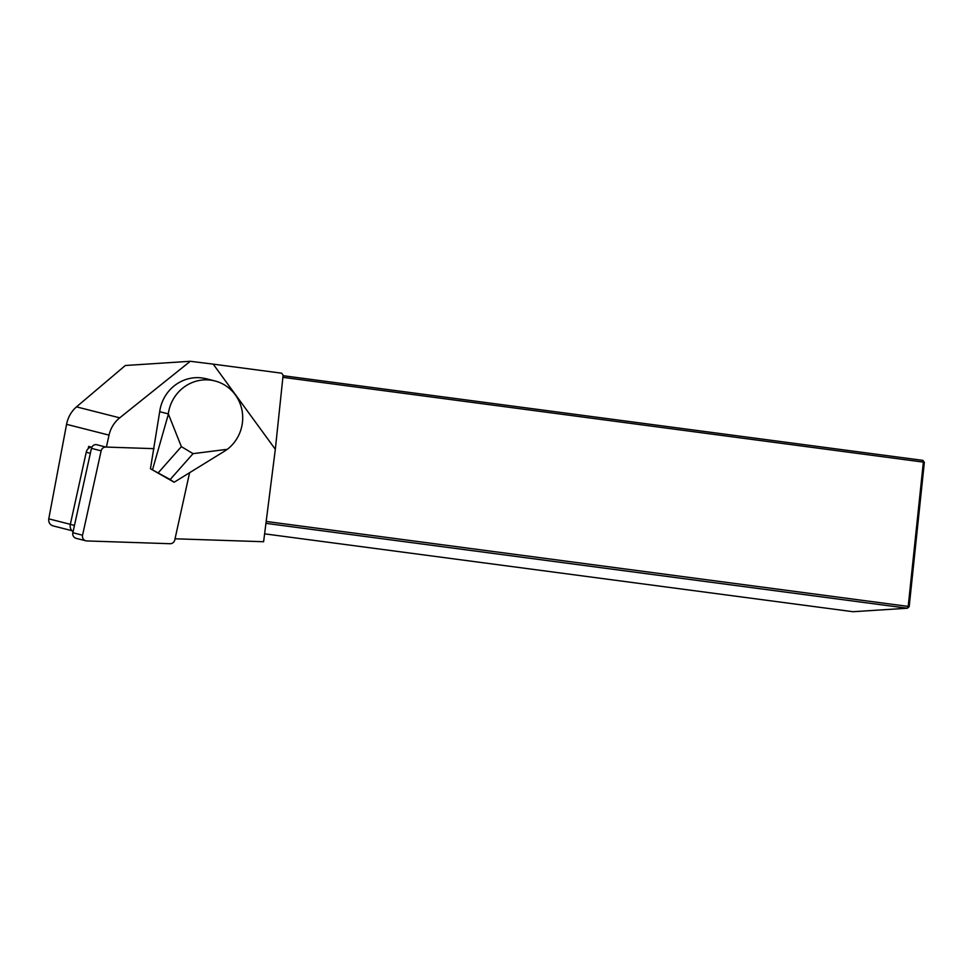 <?xml version="1.0" encoding="UTF-8"?>
<svg xmlns="http://www.w3.org/2000/svg" width="973" height="973" viewBox="0 0 973 973"><rect width="100%" height="100%" fill="white"/><g stroke="black" fill="none" stroke-linecap="round" stroke-linejoin="round"><path stroke-width="1.46" d="M90.805 446.984A7.152 6.884 104.3 0 0 86.22 452.263L70.324 524.362A7.152 6.884 104.3 0 0 73.072 531.732M91.839 447.239L88.677 446.437L88.19 448.638M175.043 538.787L263.61 541.73L275.323 449.307L213.196 364.133L190.294 361.287L119.715 417.843A29.798 28.691 104.3 0 0 109.037 435.126L106.398 447.081M275.323 449.307L283.119 375.189L281.635 373.194L213.196 364.133M283.058 375.7L922.89 460.375L923.365 462.114L282.888 377.342M71.893 530.674L52.931 525.846C49.805 524.715 48.407 522.379 48.759 518.84L66.565 424.325C67.976 417.259 71.297 411.433 76.502 406.86L125.335 365.495L190.294 361.287M924.35 462.37L909.183 606.678L908.198 606.422L923.365 462.114L924.35 462.37L922.89 460.375M266.201 521.455L908.198 606.422L907.347 608.234L265.957 523.352M264.632 533.849L852.98 611.713L907.347 608.234L909.183 606.678M170.178 479.519L150.45 468.767L174.143 482.231L170.178 479.519L193.055 453.649L181.379 446.643L168.305 413.878A38.738 37.29 104.3 0 1 214.875 380.942A38.738 37.29 104.3 0 1 242.07 410.642A38.738 37.29 104.3 0 1 227.366 449.295L193.055 453.649M181.379 446.643L158.502 472.513M168.159 414.948L152.627 469.327M205.339 378.509L200.973 377.816A38.738 37.29 104.3 0 0 159.694 411.688L150.45 468.767M226.527 449.94L174.143 482.231M154.038 448.662L105.862 447.057L96.157 444.588A4.768 4.585 104.3 0 0 91.438 448.371L72.853 532.742A4.768 4.585 104.3 0 0 76.162 538.337L85.867 540.806A4.768 4.585 104.3 0 0 86.804 540.939L170.068 543.712A4.768 4.585 104.3 0 0 174.787 539.93L189.601 472.708M105.862 447.057A4.768 4.585 104.3 0 0 101.143 450.84L82.559 535.211A4.768 4.585 104.3 0 0 85.867 540.806M48.759 518.84L70.336 524.325M109.037 435.126L66.565 424.325M119.715 417.843L76.502 406.86M159.694 411.688L168.305 413.878M90.355 453.309L86.22 452.263M70.324 524.362L74.459 525.42M72.853 532.742L82.559 535.211M91.438 448.371L101.143 450.84M205.4 378.533L214.875 380.942"/></g></svg>
